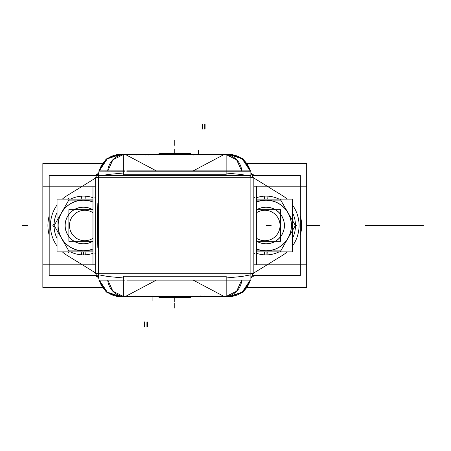 <?xml version="1.0" encoding="UTF-8"?>
<svg xmlns="http://www.w3.org/2000/svg" width="451" height="451" viewBox="0 0 451 451"><rect width="100%" height="100%" fill="white"/><g stroke="black" fill="none" stroke-linecap="round" stroke-linejoin="round"><path stroke-width="0.68" d="M98.656 172.694A15.221 15.221 0 0 0 96.604 177.299M96.559 177.469L98.149 173.517L94.93 175.552M97.236 175.377L49.187 175.552L97.23 175.4L49.187 175.552L49.187 275.448L97.168 275.448L49.187 275.448L49.187 175.552L49.187 275.448L97.168 275.448M67.199 255.463L95.691 272.996L67.199 255.463A35.184 35.184 0 0 1 62.362 251.883A35.184 35.184 0 0 0 67.199 255.463A35.184 35.184 0 0 1 62.362 251.883A35.184 35.184 0 0 0 67.199 255.463A35.184 35.184 0 0 1 62.362 251.883M67.199 195.537L95.691 178.004L67.199 195.537A35.184 35.184 0 0 0 62.362 199.116A35.184 35.184 0 0 1 67.199 195.537A35.184 35.184 0 0 0 62.362 199.116A35.184 35.184 0 0 1 67.199 195.537A35.184 35.184 0 0 0 62.362 199.116M57.051 204.991A35.184 35.184 0 0 0 57.051 246.009A35.184 35.184 0 0 1 57.051 204.991A35.184 35.184 0 0 0 57.051 246.009A35.184 35.184 0 0 1 57.051 204.991A35.184 35.184 0 0 0 57.051 246.009M94.845 197.279A30.442 30.442 0 0 1 95.691 197.634M95.691 253.366A30.442 30.442 0 0 1 94.845 253.721M98.656 278.306A15.221 15.221 0 0 1 96.604 273.701L97.072 275.2M98.087 277.376L94.84 275.448M49.187 235.202A37.721 37.721 0 0 1 49.187 215.798M42.845 163.555L42.845 287.445L102.033 287.445L42.845 287.445L42.845 163.555L102.033 163.555L42.845 163.555M247.492 163.555L306.68 163.555L306.68 287.445L247.492 287.445L306.68 287.445L306.68 163.555L247.492 163.555M296.837 224.97L295.416 227.428M281.3 251.883L281.007 252.391M281.007 198.609L281.3 199.116M295.416 223.572L296.837 226.03M252.357 175.552L300.338 175.552L300.338 275.448L300.338 175.552L252.357 175.552L300.338 175.552L300.338 275.448L252.357 275.448M287.163 199.116A35.184 35.184 0 0 0 282.326 195.537A35.184 35.184 0 0 1 287.163 199.116A35.184 35.184 0 0 0 282.326 195.537A35.184 35.184 0 0 1 287.163 199.116A35.184 35.184 0 0 0 282.326 195.537L282.969 195.931M282.969 255.069L282.326 255.463A35.184 35.184 0 0 0 287.163 251.883A35.184 35.184 0 0 1 282.326 255.463A35.184 35.184 0 0 0 287.163 251.883A35.184 35.184 0 0 1 282.326 255.463A35.184 35.184 0 0 0 287.163 251.883M292.473 246.009A35.184 35.184 0 0 0 292.473 204.991A35.184 35.184 0 0 1 292.473 246.009A35.184 35.184 0 0 0 292.473 204.991A35.184 35.184 0 0 1 292.473 246.009A35.184 35.184 0 0 0 292.473 204.991M254.68 197.279A30.442 30.442 0 0 0 253.834 197.634M253.834 253.366A30.442 30.442 0 0 0 254.68 253.721M250.919 278.233A15.221 15.221 0 0 0 252.921 273.701M252.966 273.531L251.376 277.483L254.685 275.448M300.338 215.798A37.721 37.721 0 0 1 300.338 235.202A37.721 37.721 0 0 0 300.338 215.798A37.721 37.721 0 0 1 300.338 235.202A37.721 37.721 0 0 0 300.338 215.798A37.721 37.721 0 0 1 300.338 235.202M254.595 175.552L251.427 173.601M282.89 195.881L279.107 193.558M251.438 173.624L254.685 175.552M250.919 172.767A15.221 15.221 0 0 1 252.921 177.299L250.919 172.767M52.688 224.97L54.109 227.428M68.225 251.883L68.518 252.391M68.518 198.609L68.225 199.116M54.109 223.572L52.688 226.03M94.84 175.552L98.149 173.517M70.418 193.558L66.635 195.881M92.974 264.743L92.974 186.178M256.551 264.743L256.551 186.178M42.845 264.822L95.691 264.822M253.834 264.822L306.68 264.822M42.845 186.178L95.691 186.178M253.834 186.178L306.68 186.178M116.747 154.468L118.901 154.468M116.719 154.468L232.801 154.468L116.719 154.468M119.002 154.468L136.349 154.468L119.002 154.468M148.605 154.468L149.89 154.468L148.605 154.468M193.53 154.468L215.054 154.468M215.076 154.468L230.523 154.468L215.076 154.468M118.94 154.468L106.194 158.977L99.028 170.884M98.645 172.733L98.656 278.267M98.656 276.238L98.656 273.701M98.656 177.299L98.656 174.762M116.747 296.414L118.901 296.532M230.624 296.532L232.778 296.414M230.5 296.532L243.331 292.022L250.497 280.11M230.579 296.532L242.756 292.101L250.356 280.11L242.993 291.921L229.88 296.532L242.993 291.921L250.361 280.11L242.993 291.921L229.88 296.532L242.993 291.921L250.361 280.11L242.79 292.096L229.892 296.532M116.719 296.532L232.806 296.532L116.719 296.532M230.523 296.532L214.016 296.532L230.523 296.532M201.76 296.532L200.481 296.532L201.76 296.532M189.956 296.532L135.328 296.532M120.378 296.532L135.306 296.532L120.378 296.532L135.306 296.532L120.378 296.532L107.276 292.135L99.31 280.11A21.716 21.716 45 0 0 120.372 296.532A21.716 21.716 -135 0 1 99.31 280.11A21.716 21.716 45 0 0 120.372 296.532A21.716 21.716 -135 0 1 99.31 280.11A21.716 21.716 -135 0 0 120.372 296.532M229.153 296.532L242.249 292.135L250.215 280.11A21.716 21.716 135 0 1 229.153 296.532A21.716 21.716 -45 0 0 250.215 280.11A21.716 21.716 135 0 1 229.153 296.532A21.716 21.716 -45 0 0 250.215 280.11A21.716 21.716 -45 0 1 229.153 296.532M250.869 172.733L250.869 278.267M250.869 273.701L250.869 275.516L250.869 273.701L250.869 274.817L241.899 276.469L226.182 277.991L241.899 276.469L226.182 277.991L241.899 276.469L250.869 274.817L241.899 276.469L250.869 274.817L250.869 273.701L250.869 274.817M250.869 175.574L250.869 177.299L250.869 175.574M95.612 273.701L253.913 273.701M98.808 170.884L124.972 170.884L98.808 170.884M126.793 170.884L250.869 170.884L250.869 280.11L126.793 280.11L250.869 280.11L250.869 170.884L250.869 280.11L250.869 170.884L126.793 170.884M98.808 280.11L124.972 280.11L98.808 280.11M98.656 175.659L250.869 175.659L98.656 175.715M107.626 171.053L124.989 170.985M126.776 170.985L250.869 171.183L126.748 171.183M125.017 171.183L98.656 171.132M241.837 280.11A19.838 18.502 -114.5 0 1 226.182 296.42A19.838 18.502 -114.5 0 0 241.837 280.11A19.838 18.502 65.5 0 1 226.182 296.42A19.838 18.502 -114.5 0 0 241.837 280.11A19.838 18.502 65.5 0 1 226.182 296.42L236.64 291.199L241.68 280.11M195.717 276.249L153.802 276.249L195.717 276.249M123.349 277.985L107.626 276.469L98.656 274.817L107.626 276.469L98.656 274.817L107.626 276.469L123.349 277.985M107.845 280.11L112.885 291.199L123.349 296.414A19.838 18.502 -65.5 0 1 107.688 280.11A19.838 18.502 114.5 0 0 123.349 296.42A19.838 18.502 -65.5 0 1 107.688 280.11A19.838 18.502 114.5 0 0 122.717 296.341M123.349 296.527L123.349 276.249L226.182 276.249L226.182 296.532M123.444 296.532L128.321 296.532M118.979 296.532L106.222 292.045L99.028 280.11M120.378 154.468L107.276 158.865L99.316 170.884A21.716 21.716 -45 0 1 120.372 154.468A21.716 21.716 135 0 0 99.31 170.884A21.716 21.716 -45 0 1 120.372 154.468A21.716 21.716 135 0 0 99.31 170.884A21.716 21.716 135 0 1 120.372 154.468M107.688 170.884A19.838 18.502 65.5 0 1 123.343 154.58A19.838 18.502 65.5 0 0 107.688 170.884A19.838 18.502 -114.5 0 1 123.343 154.58A19.838 18.502 65.5 0 0 107.688 170.884A19.838 18.502 -114.5 0 1 123.343 154.58L112.885 159.801L107.845 170.884M98.656 176.183L107.626 174.531L123.343 173.009L107.626 174.531L123.343 173.009L107.626 174.531L98.656 176.183M153.825 174.751L195.723 174.751L153.825 174.751M250.869 176.273L241.888 174.565L250.869 176.273L241.888 174.565L226.137 173.015L241.888 174.565L226.137 173.015L241.888 174.565L250.869 176.273L250.869 177.299M241.668 170.884L236.612 159.795L226.137 154.586A19.867 18.53 114.9 0 1 241.826 170.884A19.867 18.53 -65.1 0 0 226.137 154.58A19.867 18.53 114.9 0 1 241.826 170.884A19.867 18.53 -65.1 0 0 226.774 154.659M123.343 154.468L123.343 174.751L226.137 174.751L226.137 154.473M128.321 154.468L123.444 154.468M250.192 170.884A21.806 21.806 -135 0 0 229.063 154.468L242.187 158.859L250.192 170.884A21.806 21.806 -135 0 0 229.063 154.468A21.806 21.806 45 0 1 250.192 170.884A21.806 21.806 45 0 0 229.063 154.468A21.806 21.806 45 0 1 250.192 170.884M229.796 154.468L242.723 158.899L250.35 170.884M229.751 154.468L242.683 158.893L250.339 170.884M230.568 154.468L243.286 158.944L250.497 170.884L243.281 158.944L230.529 154.468M95.612 177.299L253.913 177.299M95.691 177.299L98.656 177.395M250.919 177.395L253.834 177.299M95.691 177.395L95.691 273.605L98.656 273.605M250.919 273.605L253.834 273.605L253.834 177.395M95.792 177.299L95.792 273.701M98.645 247.295L97.822 247.492L97.416 225.5L97.822 203.508L98.645 203.705M175.721 296.532L175.721 298.032L159.541 298.032L159.569 296.532M159.569 154.468L189.956 154.468M193.394 296.532L190.232 296.532M195.633 296.532L193.338 296.532M197.859 296.532L195.582 296.532M199.573 296.532L197.82 296.532M200.255 296.532L199.545 296.532M200.255 295.974L200.255 296.583L200.481 295.974M206.4 296.532L201.76 296.583L201.76 295.974M208.819 296.532L206.355 296.532M210.797 296.532L208.768 296.532M212.438 296.532L210.752 296.532M213.554 296.532L212.404 296.532M213.96 296.532L213.532 296.532M213.96 295.974L213.96 296.583L214.016 295.974M201.817 295.974L201.817 296.583M204.731 295.974L204.731 296.583M204.675 295.974L204.675 296.583M189.984 154.417L190.35 154.417M156.971 154.468L159.541 154.417M154.732 154.468L157.033 154.468M152.506 154.468L154.783 154.468M150.792 154.468L152.545 154.468M150.11 154.468L150.82 154.468M150.11 155.026L150.11 154.417L149.89 155.026M143.965 154.468L148.605 154.417L148.605 155.026M141.546 154.468L144.01 154.468M139.573 154.468L141.597 154.468M137.927 154.468L139.613 154.468M136.811 154.468L137.961 154.468M136.405 154.468L136.839 154.468M136.405 155.026L136.405 154.417L136.349 155.026M148.548 155.026L148.548 154.417M145.634 155.026L145.634 154.417M145.69 155.026L145.69 154.417M92.974 241.33L68.873 241.33L68.873 209.67L92.974 209.67M69.51 226.458A15.221 15.221 0 0 1 92.974 212.72M92.974 238.28A15.221 15.221 0 0 1 69.51 224.542M256.551 241.33L280.652 241.33L280.652 209.67L256.551 209.67M256.551 212.72A15.221 15.221 0 0 1 280.015 226.458M280.015 224.542A15.221 15.221 0 0 1 256.551 238.28M267.24 207.195A18.339 18.339 0 0 0 256.551 209.833M256.551 241.167A18.339 18.339 0 0 0 267.24 243.805M256.551 209.924A18.265 18.265 0 0 1 266.09 207.234A18.265 18.265 0 0 0 256.551 209.924A18.265 18.265 0 0 1 266.09 207.234A18.265 18.265 0 0 0 256.551 209.924A18.265 18.265 0 0 1 284.355 225.5A18.265 18.265 0 0 1 256.551 241.076A18.265 18.265 0 0 0 284.355 225.5A18.265 18.265 0 0 0 266.09 207.234A18.265 18.265 0 0 1 284.355 225.5A18.265 18.265 0 0 1 256.551 241.076A18.265 18.265 0 0 0 266.09 243.765A18.265 18.265 0 0 1 256.551 241.076M256.551 251.883L292.473 251.883L292.473 199.116L256.551 199.116M256.551 249.008A25.369 25.369 0 0 0 266.09 250.869A25.369 25.369 0 0 1 256.551 249.008A25.369 25.369 0 0 0 266.09 250.869A25.369 25.369 0 0 1 256.551 249.008A25.369 25.369 0 0 0 288.059 212.816A25.369 25.369 0 0 0 256.551 201.992A25.369 25.369 0 0 1 266.09 200.131A25.369 25.369 0 0 0 256.551 201.992A25.369 25.369 0 0 1 266.09 200.131A25.369 25.369 0 0 0 256.551 201.992M264.94 243.805A18.339 18.339 0 0 0 284.429 225.5A18.339 18.339 0 0 0 264.94 207.195M267.747 199.116L267.933 196.168A29.394 29.394 0 0 0 256.551 197.696A29.394 29.394 0 0 1 267.933 196.168A29.394 29.394 0 0 0 256.551 197.696M267.674 200.278A25.267 25.267 0 0 0 256.551 202.099A25.267 25.267 0 0 1 267.674 200.278A25.267 25.267 0 0 0 256.551 202.099M256.551 248.901A25.267 25.267 0 0 0 267.674 250.722A25.267 25.267 0 0 1 256.551 248.901A25.267 25.267 0 0 0 267.674 250.722M267.747 251.883L267.933 254.832A29.394 29.394 0 0 1 256.551 253.304A29.394 29.394 0 0 0 267.933 254.832L267.747 251.883L267.933 254.832A29.394 29.394 0 0 1 256.551 253.304M256.551 250.869L281.323 250.869M281.323 200.131L256.551 200.131M295.676 226.007L280.443 199.624M280.443 251.376L295.676 224.993M264.433 251.883L264.247 254.832A29.394 29.394 0 0 0 279.045 251.883A29.394 29.394 0 0 1 264.247 254.832A29.394 29.394 0 0 0 279.045 251.883M264.506 250.722A25.267 25.267 0 0 0 291.357 225.5A25.267 25.267 0 0 0 264.506 200.278A25.267 25.267 0 0 1 291.357 225.5A25.267 25.267 0 0 1 264.506 250.722A25.267 25.267 0 0 0 291.357 225.5A25.267 25.267 0 0 0 264.506 200.278M264.433 199.116L264.247 196.168A29.394 29.394 0 0 1 279.045 199.116A29.394 29.394 0 0 0 264.247 196.168L264.433 199.116L264.247 196.168A29.394 29.394 0 0 1 279.045 199.116M292.473 238.455A29.394 29.394 0 0 0 292.473 212.545A29.394 29.394 0 0 1 292.473 238.455A29.394 29.394 0 0 0 292.473 212.545M288.059 212.816A25.369 25.369 0 0 0 266.09 200.131A25.369 25.369 0 0 1 288.059 212.816A25.369 25.369 0 0 0 266.09 200.131A25.369 25.369 0 0 1 288.059 238.184A25.369 25.369 0 0 0 288.059 212.816A25.369 25.369 0 0 1 288.059 238.184A25.369 25.369 0 0 0 288.059 212.816M266.09 250.869A25.369 25.369 0 0 0 288.059 238.184A25.369 25.369 0 0 1 266.09 250.869A25.369 25.369 0 0 0 288.059 238.184A25.369 25.369 0 0 1 266.09 250.869M84.585 207.195A18.339 18.339 0 0 0 65.096 225.5A18.339 18.339 0 0 0 84.585 243.805M92.974 241.076A18.265 18.265 0 0 1 83.435 243.765A18.265 18.265 0 0 0 92.974 241.076A18.265 18.265 0 0 1 65.169 225.5A18.265 18.265 0 0 1 83.435 207.234A18.265 18.265 0 0 0 65.169 225.5A18.265 18.265 0 0 0 83.435 243.765A18.265 18.265 0 0 1 65.169 225.5A18.265 18.265 0 0 1 92.974 209.924A18.265 18.265 0 0 0 83.435 207.234A18.265 18.265 0 0 1 92.974 209.924A18.265 18.265 0 0 0 65.169 225.5A18.265 18.265 0 0 0 92.974 241.076A18.265 18.265 0 0 1 65.169 225.5A18.265 18.265 0 0 1 92.974 209.924M92.974 251.883L57.051 251.883L57.051 199.116L92.974 199.116M92.974 201.992A25.369 25.369 0 0 0 83.435 200.131A25.369 25.369 0 0 1 92.974 201.992A25.369 25.369 0 0 0 83.435 200.131A25.369 25.369 0 0 1 92.974 201.992A25.369 25.369 0 0 0 61.466 238.184A25.369 25.369 0 0 0 92.974 249.008A25.369 25.369 0 0 1 83.435 250.869A25.369 25.369 0 0 0 92.974 249.008A25.369 25.369 0 0 1 83.435 250.869A25.369 25.369 0 0 0 92.974 249.008M82.285 243.805A18.339 18.339 0 0 0 92.974 241.167M92.974 209.833A18.339 18.339 0 0 0 82.285 207.195M85.092 199.116L85.278 196.168A29.394 29.394 0 0 0 70.48 199.116A29.394 29.394 0 0 1 85.278 196.168A29.394 29.394 0 0 0 70.48 199.116M85.019 200.278A25.267 25.267 0 0 0 58.168 225.5A25.267 25.267 0 0 0 85.019 250.722A25.267 25.267 0 0 1 58.168 225.5A25.267 25.267 0 0 1 85.019 200.278A25.267 25.267 0 0 0 58.168 225.5A25.267 25.267 0 0 0 85.019 250.722M85.092 251.883L85.278 254.832A29.394 29.394 0 0 1 70.48 251.883A29.394 29.394 0 0 0 85.278 254.832L85.092 251.883L85.278 254.832A29.394 29.394 0 0 1 70.48 251.883M57.051 212.545A29.394 29.394 0 0 0 57.051 238.455A29.394 29.394 0 0 1 57.051 212.545A29.394 29.394 0 0 0 57.051 238.455M61.466 238.184A25.369 25.369 0 0 0 83.435 250.869A25.369 25.369 0 0 1 61.466 238.184A25.369 25.369 0 0 0 83.435 250.869A25.369 25.369 0 0 1 61.466 212.816A25.369 25.369 0 0 0 61.466 238.184A25.369 25.369 0 0 1 61.466 212.816A25.369 25.369 0 0 0 61.466 238.184M83.435 200.131A25.369 25.369 0 0 0 61.466 212.816A25.369 25.369 0 0 1 83.435 200.131A25.369 25.369 0 0 0 61.466 212.816A25.369 25.369 0 0 1 83.435 200.131M68.202 250.869L92.974 250.869M53.849 224.993L69.082 251.376M69.082 199.624L53.849 226.007M92.974 200.131L68.202 200.131M81.778 251.883L81.592 254.832A29.394 29.394 0 0 0 92.974 253.304A29.394 29.394 0 0 1 81.592 254.832A29.394 29.394 0 0 0 92.974 253.304M81.851 250.722A25.267 25.267 0 0 0 92.974 248.901A25.267 25.267 0 0 1 81.851 250.722A25.267 25.267 0 0 0 92.974 248.901M92.974 202.099A25.267 25.267 0 0 0 81.851 200.278A25.267 25.267 0 0 1 92.974 202.099A25.267 25.267 0 0 0 81.851 200.278M81.778 199.116L81.592 196.168A29.394 29.394 0 0 1 92.974 197.696A29.394 29.394 0 0 0 81.592 196.168L81.778 199.116L81.592 196.168A29.394 29.394 0 0 1 92.974 197.696M175.721 154.468L175.721 152.968L159.541 152.968L159.541 154.349M173.804 154.468L173.804 152.968L189.984 152.968L189.984 154.349M158.932 153.453L190.593 153.453M189.984 297.626L189.984 296.532L189.984 298.032L173.804 298.032L173.804 296.532M158.932 297.547L190.593 297.547M365.028 225.5L423.314 225.5L365.028 225.5M375.176 225.5L408.155 225.5L375.176 225.5M97.377 275.956L97.213 275.555M97.681 276.615L97.427 276.068M252.334 275.505L252.126 276.006M97.963 173.844L97.777 174.193M97.546 174.667L97.315 175.185M378.22 225.5L410.5 225.5C434.127 225.5 434.127 225.5 410.5 225.5L366.297 225.5L410.5 225.5C434.127 225.5 434.127 225.5 410.5 225.5L378.22 225.5M377.712 225.5L408.155 225.5L377.712 225.5M252.086 276.097L251.844 276.61M253.834 272.996L282.326 255.463M282.326 195.537L253.834 178.004M251.844 174.39L252.092 174.915M252.12 174.988L252.34 175.512M22.55 225.5L27.624 225.5M174.762 298.032L174.762 302.114M159.541 297.626L159.541 296.532L156.869 296.532M125.355 296.532L156.356 280.11M193.169 280.11L224.175 296.532M223.38 154.479L224.153 154.468L193.175 170.884M156.345 170.884L125.35 154.468M229.88 296.532L242.993 291.921L250.361 280.11M306.68 225.5L319.364 225.5L306.68 225.5M174.762 140.255L174.762 145.329L174.762 140.255M266.09 225.5L271.164 225.5M123.349 296.42A19.838 18.502 -65.5 0 1 107.688 280.11M226.137 154.58A19.867 18.53 114.9 0 1 241.826 170.884M174.762 152.968L174.762 149.394L174.762 152.968M147.714 321.901L147.714 326.975M144.467 321.901L144.467 326.975M146.09 321.901L146.09 326.975L146.09 321.901M202.668 129.099L202.668 124.025M205.915 129.099L205.915 124.025M204.292 129.099L204.292 124.025L204.292 129.099M266.09 207.234A18.265 18.265 0 0 1 284.355 225.5A18.265 18.265 0 0 1 266.09 243.765A18.265 18.265 0 0 0 284.355 225.5A18.265 18.265 0 0 0 266.09 207.234M266.09 251.883L266.09 254.894L266.09 251.883M83.435 251.883L83.435 254.894L83.435 251.883M174.762 153.453L174.762 154.468M174.762 296.532L174.762 297.547M174.762 308.101L174.762 303.027L174.762 308.101M250.919 172.733L250.919 278.267L250.919 172.733M223.42 296.521L224.153 296.532M126.105 296.521L125.372 296.532M126.105 154.479L125.372 154.468M152.105 300.642L152.105 296.386M135.306 295.974L135.306 296.583L135.306 295.974M156.869 295.974L156.869 296.583L156.869 295.974M198.288 150.358L198.288 154.614M215.076 155.026L215.076 154.417L215.076 155.026M193.513 155.026L193.513 154.417L193.513 155.026M190.812 155.026L190.812 154.417L190.812 155.026"/></g></svg>
